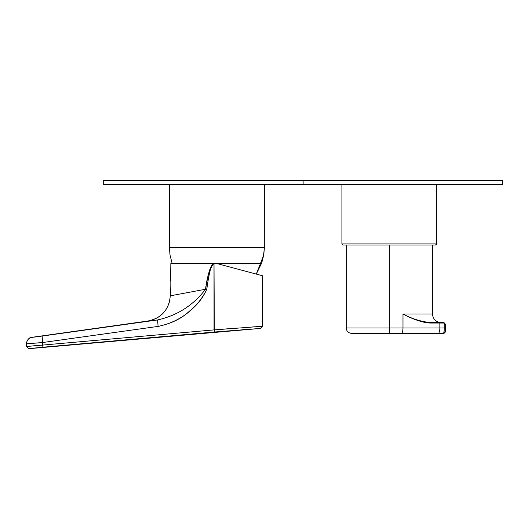 <?xml version="1.0" encoding="UTF-8"?>
<svg xmlns="http://www.w3.org/2000/svg" width="529" height="529" viewBox="0 0 529 529"><rect width="100%" height="100%" fill="white"/><g stroke="black" fill="none" stroke-linecap="round" stroke-linejoin="round"><path stroke-width="0.79" d="M436.789 184.621L436.604 243.909A1.078 1.071 90 0 1 435.526 244.987L343.195 244.987M341.926 184.621L341.926 243.909L436.604 243.909L436.604 184.621L436.789 243.909L435.526 244.987A1.078 1.071 90 0 0 436.604 243.909L341.926 243.909L343.004 244.987M502.55 180.31L303.117 180.31L303.117 184.621L103.691 184.621L103.691 180.31L303.117 180.31L303.117 184.621L502.55 184.621L502.55 180.31M437.873 180.31L340.848 180.31M265.393 180.31L168.367 180.31M169.637 247.724L264.308 247.724L264.123 184.621L264.123 247.724A47.431 47.24 90 0 1 261.419 263.528L214 263.528L214.357 332.027L260.361 328.436M35.661 343.136L42.611 342.527L42.631 345.08L214.04 329.898L262.364 326.3L262.801 275.834L256.307 274.095L261.419 263.528A47.431 47.24 -90 0 0 264.123 247.724L169.445 247.724L169.445 184.621M261.419 263.528L216.877 263.528L262.192 275.675L216.877 263.528L213.511 263.528C209.821 267.919 207.163 276.495 205.53 289.251L170.285 295.83C169.016 309.663 161.59 318.048 148.021 320.997L42.115 336.06L42.611 342.527L26.45 343.83L26.476 346.495L28.817 348.624L26.476 346.561L28.817 348.69L42.955 347.209L28.817 348.624L26.476 346.561M214.946 263.528L200.445 263.528M190.929 263.528L187.114 263.528M178.597 263.528L172.355 263.528M32.679 345.9L42.631 345.08L42.955 347.209L214.357 332.027L260.394 328.43L262.364 326.3L260.394 328.43L28.817 348.69M42.631 345.08L26.476 346.495L26.45 343.83L26.476 346.495L42.631 345.08L42.955 347.209L214.357 332.027L214.04 329.898L42.631 345.08L42.611 342.527L158.085 326.406C171.277 323.642 181.758 318.531 189.527 311.072C196.92 305.498 202.647 298.277 206.707 289.423C208.366 280.185 209.398 266.748 214 263.614C210.423 264.599 208.353 278.485 206.707 289.423L205.53 289.251C194.493 303.765 179.02 315.152 157.589 319.946L158.085 326.406C180.931 321.771 198.058 307.256 206.707 289.423L205.53 289.251L170.285 295.83L170.331 293.264C170.768 294.858 171.065 277.659 170.576 279.319C171.059 277.599 170.781 294.779 170.331 293.264M26.45 343.83L26.45 343.83C26.695 340.286 28.553 338.137 32.018 337.37L42.115 336.06L32.018 337.37C28.553 338.137 26.695 340.286 26.45 343.83L28.764 343.698M248.187 329.289L241.938 329.752M32.018 337.37L32.018 337.297C28.222 336.966 25.868 343.328 26.45 343.784M33.704 337.185L35.919 336.9M35.846 343.123L41.632 342.613M236.959 328.066L214.04 329.898L214 263.528L213.511 263.528C208.684 267.601 207.368 279.993 205.53 289.251C194.493 303.765 179.02 315.152 157.589 319.946L42.115 336.06L42.611 342.527L158.085 326.406L157.589 319.946L148.021 320.997C161.59 318.048 169.016 309.663 170.285 295.83M40.383 342.726L36.012 343.103M159.269 326.221L158.085 326.406M170.847 263.528L213.511 263.528L170.847 263.528L170.576 279.319M253.431 326.889L254.462 326.823M260.394 328.43L262.364 326.3L252.049 326.988M170.622 290.963L170.688 290.269M170.847 288.06L170.893 286.91M170.755 281.243L170.695 280.502M216.877 263.528L248.061 271.886M432.477 244.987L432.477 313.981L402.979 313.981L402.979 327.993L389.357 327.993L389.357 244.987L389.357 327.993L346.237 327.993C346.561 331.266 348.353 333.065 351.633 333.382L401.273 333.382A5.389 1.699 90 0 0 402.979 327.993L346.237 327.993L346.237 244.987M389.093 327.993L389.126 333.382L443.262 333.382L445.418 331.227L445.418 324.76L445.418 327.993L445.418 324.76L444.254 323.232L445.418 324.76L445.418 327.993L444.254 327.993L444.254 322.849L445.418 324.76M389.595 333.382L389.628 327.993L389.595 333.382L389.126 333.382M443.295 322.604L430.586 322.604L430.725 323.034L430.586 322.604L439.718 322.604L430.586 322.604L430.725 323.034C424.033 323.054 414.789 320.032 402.979 313.981L432.477 313.981C432.993 319.218 435.863 322.095 441.107 322.604L430.586 322.604L444.254 322.849L444.254 323.232L443.447 323.034L444.254 323.232L444.254 327.993L402.979 327.993A5.389 1.699 90 0 1 401.273 333.382L438.151 333.382L401.273 333.382A5.389 1.699 -90 0 0 402.979 327.993L402.979 313.981C411.793 318.769 420.991 321.645 430.586 322.604L439.718 322.604L430.586 322.604C421.646 321.844 412.441 318.967 402.979 313.981C413.242 319.529 422.492 322.551 430.725 323.034L439.857 323.034L439.857 327.993A5.389 1.699 90 0 1 438.151 333.382L443.262 333.382C443.897 333.085 444.228 331.286 444.254 327.993L445.418 327.993M445.094 323.854L444.314 323.259M445.418 324.753L444.902 323.364M444.955 323.695L445.246 324.092M443.262 322.604L439.718 322.604L439.857 323.034L443.447 323.034L439.857 323.034L439.857 327.993L402.979 327.993M445.418 331.227L443.262 333.382A2.156 2.156 0 0 0 445.418 331.227A2.156 2.156 0 0 1 443.262 333.382L438.151 333.382A5.389 1.699 -90 0 0 439.857 327.993L444.254 327.993C444.221 331.306 443.891 333.105 443.262 333.382M439.718 322.604L439.857 323.034L430.725 323.034M444.234 322.835L443.851 322.69M429.654 323.014L428.457 322.941M438.151 333.382L401.273 333.382M264.315 184.621L264.295 248.954L263.746 255.051L256.307 274.095M172.156 263.528L170.014 255.051L169.445 247.724M148.021 320.997C159.341 318.835 166.556 312.203 169.65 301.094C166.556 312.203 159.341 318.835 148.021 320.997L32.018 337.297"/></g></svg>
